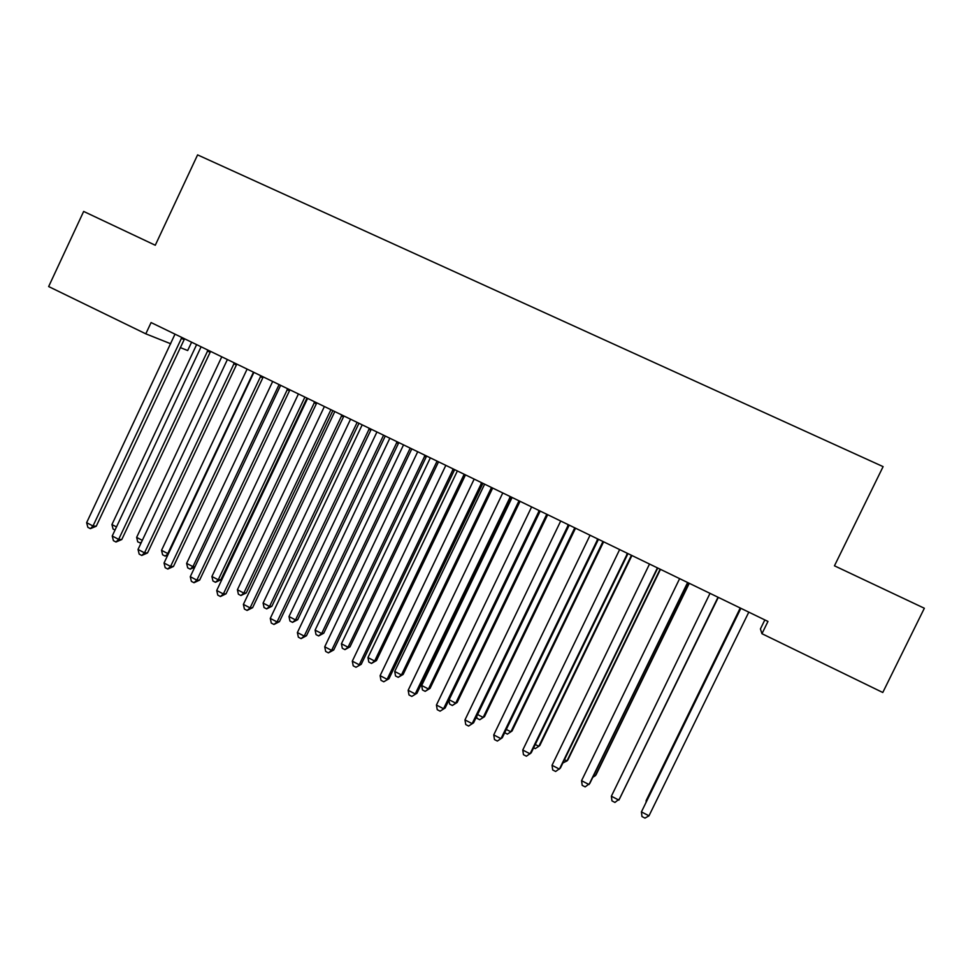 <?xml version="1.0" encoding="UTF-8"?>
<svg xmlns="http://www.w3.org/2000/svg" width="973" height="973" viewBox="0 0 973 973"><rect width="100%" height="100%" fill="white"/><g stroke="black" fill="none" stroke-linecap="round" stroke-linejoin="round"><path stroke-width="1.46" d="M191.608 342.192L187.68 350.535L180.26 347.568M764.839 619.923L760.424 628.935L761.956 633.703L882.779 692.496L924.35 608.247L834.457 565.812L883.107 466.626L197.592 154.889L155.279 245.245L83.654 211.433L48.65 286.548L145.804 333.836L170.701 343.761M761.956 633.703L767.965 621.431L151.083 322.562L145.804 333.836M740.356 609.402L641.426 811.883L740.672 608.21M648.979 815.824L644.977 818.111L641.961 816.529L641.426 811.883L648.979 815.824L748.796 612.151M740.356 609.195L740.66 608.21M740.234 608.003L646.133 800.621L646.133 802.08M740.307 608.04L645.756 802.847M718.062 597.264L618.864 800.122L611.372 796.218L710.01 593.36M717.94 597.373L619.533 798.882L614.936 802.433L611.956 800.864L611.372 796.218M687.607 582.499L589.006 784.554L581.574 780.687L679.628 578.643M687.765 582.584L589.833 783.411L585.162 786.889L582.195 785.345L581.574 780.687M623.669 790.404L718.305 597.373M623.413 790.927L718.256 597.349M593.944 774.97L595.354 775.7L596.121 774.654L689.261 583.301M592.825 777.245L595.354 775.7L689.066 583.216M657.42 567.879L559.402 769.132L552.044 765.289L649.502 564.048M657.736 568.025L560.387 768.074L555.644 771.48L552.7 769.947L552.044 765.289M627.488 553.382L530.066 753.832L522.769 750.037L619.643 549.575M627.962 553.613L531.197 752.859L526.381 756.203L523.462 754.683L522.769 750.037M564.474 759.658L566.955 760.947L567.855 759.974L660.472 569.363M562.856 762.966L566.955 760.947L660.132 569.193M535.259 744.479L538.799 746.315L539.845 745.427L631.927 555.522M533.654 747.787L535.247 748.602L538.799 746.315L631.428 555.291M597.823 539.006L500.973 738.677L493.749 734.907L590.052 535.235M598.456 539.31L502.263 737.777L497.361 741.061L494.479 739.553L493.749 734.907M506.301 729.434L510.874 731.805L512.053 730.991L603.613 541.803M504.707 732.73L507.383 734.116L510.874 731.805L602.968 541.499M568.414 524.751L472.136 723.644L464.972 719.898L560.703 521.017M569.205 525.14L473.571 722.83L468.597 726.053L465.739 724.557L464.972 719.898M473.571 722.83L468.597 726.053M477.585 714.523L483.167 717.417L484.481 716.675L575.529 528.205M484.481 716.675L479.75 719.74L483.167 717.417L574.751 527.828M479.75 719.74L477.001 718.317L476.685 716.371M539.249 510.63L443.554 708.733L436.439 705.036L531.611 506.921M540.197 511.08L445.123 708.016L440.088 711.166L437.242 709.682L436.439 705.036M445.123 708.016L440.088 711.166M510.351 496.619L415.203 693.956L408.161 690.283L502.773 492.958M511.433 497.154L416.918 693.311L411.81 696.413L409.001 694.941L408.161 690.283M416.918 693.311L411.81 696.413M481.684 482.742L387.108 679.312L380.115 675.663L474.179 479.093M482.924 483.338L388.957 678.74L383.776 681.781L380.99 680.322L380.115 675.663M388.957 678.74L383.776 681.781M453.272 468.974L359.232 664.778L352.311 661.166L445.829 465.362M454.646 469.643L361.226 664.291L355.984 667.271L353.211 665.824L352.311 661.166M361.226 664.291L355.984 667.271M425.092 455.315L331.598 650.378L324.727 646.79L417.709 451.74M426.612 456.057L333.727 649.964L331.598 650.378L328.412 652.883L325.675 651.448L324.727 646.79M333.727 649.964L328.412 652.883M397.154 441.778L304.208 636.099L297.385 632.547L389.832 438.239M398.821 442.581L306.471 635.758L304.208 636.099L301.083 638.616L298.358 637.193L297.385 632.547M306.471 635.758L301.083 638.616M369.448 428.363L277.037 621.929L270.275 618.402L362.187 424.848M371.248 429.227L279.421 621.674L277.037 621.929L273.972 624.471L271.285 623.061L270.275 618.402M279.421 621.674L273.972 624.471M449.112 699.733L455.705 703.151L457.152 702.482L547.677 514.705M457.152 702.482L452.348 705.486L455.705 703.151L546.765 514.267M452.348 705.486L449.623 704.075L448.942 700.086M512.102 497.471L421.674 685.479L428.448 688.993L430.03 688.398L520.056 501.326M430.03 688.398L425.165 691.353L428.448 688.993L519.01 500.815M425.165 691.353L422.464 689.942L421.674 685.479M484.627 484.165L394.71 671.467L401.435 674.958L403.138 674.435L492.666 488.057M403.138 674.435L398.212 677.33L401.435 674.958L491.474 487.473M398.212 677.33L395.524 675.943L394.71 671.467M457.371 470.956L367.964 657.566L374.629 661.032L376.466 660.582L465.495 474.885M376.466 660.582L371.467 663.428L374.629 661.032L464.17 474.252M371.467 663.428L368.803 662.041L367.964 657.566M430.346 457.857L341.426 643.785L348.042 647.215L350 646.838L438.531 461.834M350 646.838L344.941 649.636L348.042 647.215L437.084 461.129M344.941 649.636L342.301 648.261L341.426 643.785M403.54 444.868L315.106 630.115L321.662 633.52L323.754 633.216L411.798 448.881M323.754 633.216L318.633 635.941L321.662 633.52L410.217 448.115M318.633 635.941L316.018 634.578L315.106 630.115M376.94 431.988L288.993 616.541L295.5 619.923L297.714 619.692L385.284 436.026M297.714 619.692L292.532 622.367L295.5 619.923L383.569 435.199M292.532 622.367L289.942 621.017L288.993 616.541M341.985 415.045L250.085 607.882L243.384 604.391L334.785 411.567M343.919 415.982L252.603 607.699L250.085 607.882L247.093 610.436L244.418 609.037L243.384 604.391M252.603 607.699L247.093 610.436M350.56 419.205L263.099 603.09L269.545 606.447L271.881 606.276L358.964 423.279M271.881 606.276L266.638 608.903L269.545 606.447L357.14 422.391M266.638 608.903L264.06 607.566L263.099 603.09M314.741 401.849L223.364 593.956L216.724 590.489L307.602 398.395M316.797 402.846L226.016 593.834L223.364 593.956L220.445 596.522L217.782 595.135L216.724 590.489M226.016 593.834L220.445 596.522M324.386 406.532L237.4 589.747L243.809 593.068L246.242 592.958L332.863 410.63M246.242 592.958L240.951 595.537L243.809 593.068L330.917 409.694M240.951 595.537L238.397 594.211L237.4 589.747M287.716 388.762L196.862 580.139L190.27 576.697L280.638 385.332M289.918 389.82L199.635 580.09L196.862 580.139L194.004 582.73L191.377 581.355L190.27 576.697M199.635 580.09L194.004 582.73M298.431 393.956L211.907 576.503L218.268 579.799L220.822 579.762L306.969 398.091M220.822 579.762L215.471 582.292L218.268 579.799L304.902 397.081M215.471 582.292L212.941 580.966L211.907 576.503M260.922 375.785L170.579 566.432L164.048 563.026L253.904 372.379M263.245 376.904L173.474 566.468L170.579 566.432L167.782 569.047L165.167 567.685L164.048 563.026M173.474 566.468L167.782 569.047M272.671 381.477L186.621 563.367L192.922 566.639L279.093 384.578M194.819 567.101L190.197 569.144L187.68 567.831L186.621 563.367M190.197 569.144L192.922 566.639L195.026 566.651M234.359 362.905L144.515 552.846L138.032 549.465L227.39 359.536M236.804 364.097L147.519 552.944L144.515 552.846L141.778 555.474L139.188 554.111L138.032 549.465M147.519 552.944L141.778 555.474M247.118 369.095L161.53 550.329L167.782 553.576L253.491 372.173M167.709 555.279L165.106 556.094L162.613 554.792L161.53 550.329M165.106 556.094L168.499 553.601M208.003 350.134L118.657 539.37L112.223 536.014L201.095 346.789M210.569 351.387L121.783 539.529L118.657 539.37L115.982 542.01L113.415 540.66L112.223 536.014M121.783 539.529L115.982 542.01M221.771 356.811L136.634 537.388L142.326 540.356M140.988 543.189L137.74 541.864L136.634 537.388M141.669 541.742L140.221 543.153M181.854 337.473L93.007 526.004L86.633 522.671L175.006 334.153M184.554 338.774L96.254 526.223L93.007 526.004L90.392 528.655L87.85 527.317L86.633 522.671M96.254 526.223L90.392 528.655M196.619 344.624L111.931 524.556L116.505 526.94M115.033 530.054L113.063 529.02L111.931 524.556M626.77 554.342L627.39 554.44M597.106 539.966L597.884 540.137M567.697 525.712L568.633 525.967M538.556 511.591L539.626 511.907M509.645 497.58L510.874 497.969M480.99 483.69L482.365 484.153M452.579 469.923L454.099 470.446M424.41 456.264L426.065 456.872M396.473 442.727L398.273 443.396M368.779 429.3L370.701 430.042M341.304 415.982L343.372 416.785M314.072 402.786L316.261 403.649M287.059 389.699L289.382 390.623M260.265 376.709L262.722 377.694M233.702 363.829L236.269 364.887M207.346 351.058L210.046 352.177M181.209 338.385L184.031 339.565"/></g></svg>
